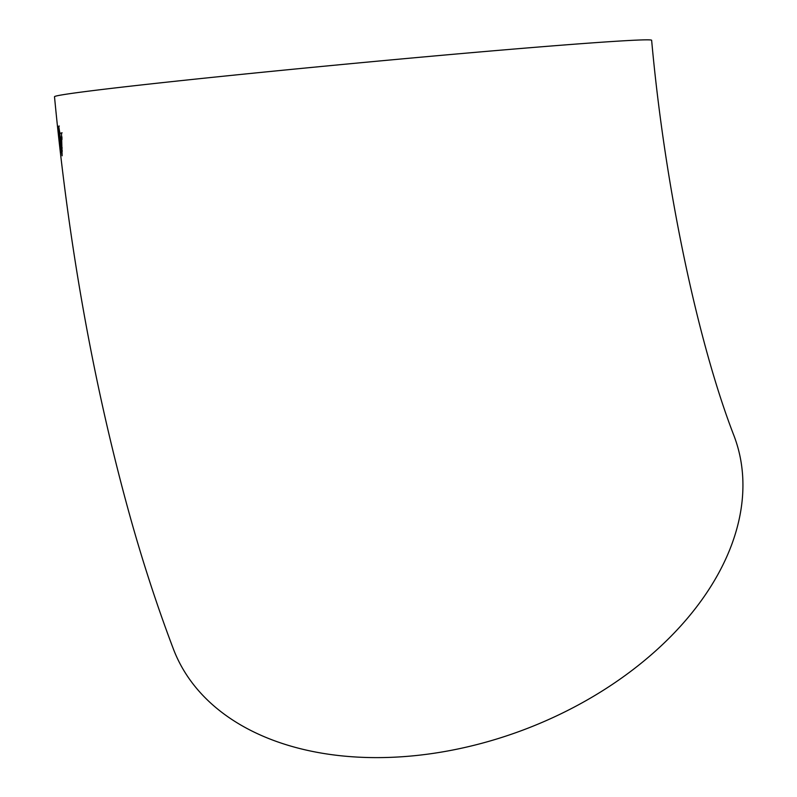 <?xml version="1.0" encoding="UTF-8"?>
<svg xmlns="http://www.w3.org/2000/svg" width="797" height="797" viewBox="0 0 797 797"><rect width="100%" height="100%" fill="white"/><g stroke="black" fill="none" stroke-linecap="round" stroke-linejoin="round"><path stroke-width="1.2" d="M733.997 435.77A299.901 199.947 159.2 0 1 524.884 729.355A299.901 199.947 159.2 0 1 173.467 649.206C158.414 609.585 144.606 567.693 132.043 523.529C94.913 391.805 69.06 249.531 54.505 96.726A299.901 5.021 174.6 0 1 352.603 63.501A299.901 5.021 174.6 0 1 651.637 40.288C665.395 192.376 699.308 346.595 733.997 435.77M59.855 146.648L57.623 126.185L59.855 146.648M59.616 137.423L62.136 155.794L61.499 132.91L59.875 133.338L58.689 126.135L59.616 137.423M60.572 137.243L59.934 137.313M61.827 147.983L62.226 151.281M62.126 132.84L59.875 133.338M59.327 126.065L58.689 126.135M60.124 133.318L59.506 133.458M60.134 133.388L59.177 133.567M59.815 133.498L60.253 137.353M61.967 139.525L61.917 136.855L60.313 137.194L61.588 148.013L61.289 136.925M62.216 147.943L61.588 148.013M60.472 144.436L59.835 144.516M61.309 152.257L60.682 152.337M61.02 152.506L60.383 152.576M60.134 143.081L59.496 143.151M58.629 129.592L57.992 129.662M58.51 129.931L57.872 130.001M59.267 137.024L58.629 137.094"/></g></svg>
